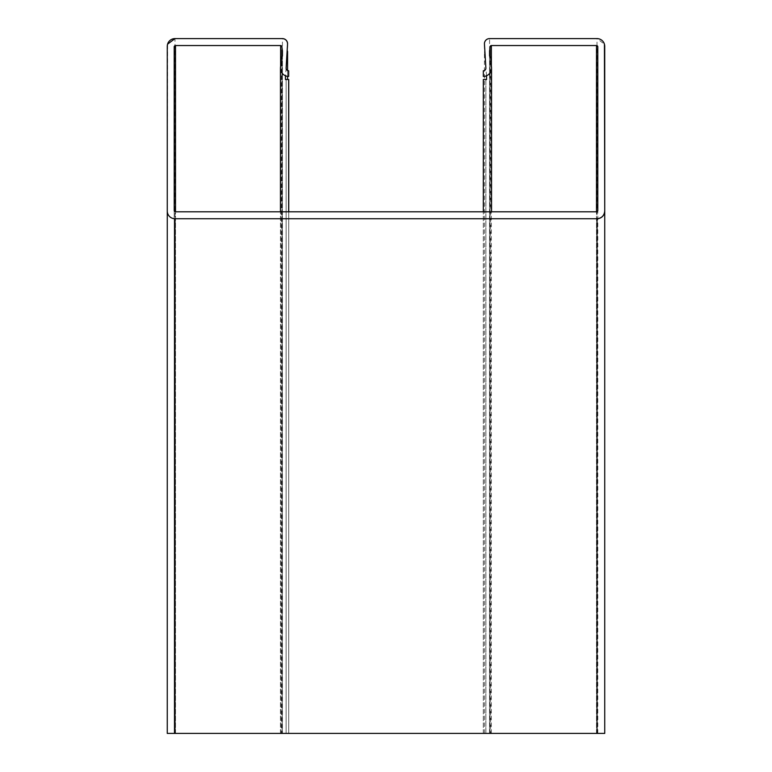 <?xml version="1.0" encoding="UTF-8"?>
<svg xmlns="http://www.w3.org/2000/svg" width="772" height="772" viewBox="0 0 772 772"><rect width="100%" height="100%" fill="white"/><g stroke="black" fill="none" stroke-linecap="round" stroke-linejoin="round"><path stroke-width="0.58" stroke-dasharray="3.86 2.9" d="M486.553 75.762L484.43 51.473L484.43 43.753C484.758 40.646 486.476 38.928 489.573 38.6C486.476 38.928 484.758 40.646 484.43 43.743L485.877 67.975A2.577 2.577 0 0 1 483.311 70.763L483.311 76.428A8.231 8.231 0 0 0 486.553 75.762C489.709 74.228 491.378 71.7 491.542 68.197L490.606 57.06L489.573 55.845L490.095 46.831L491.378 45.548L596.495 45.548L597.789 46.831L597.789 210.495L596.495 211.789L175.505 211.789L174.211 210.495L174.211 46.831L175.505 45.548L280.622 45.548L281.905 46.831L282.427 55.845L281.394 57.06L280.458 68.197C280.622 71.7 282.291 74.228 285.447 75.762A8.231 8.231 0 0 0 288.689 76.428L288.689 70.763A2.577 2.577 0 0 1 286.123 67.975L287.57 43.743C287.242 40.646 285.524 38.928 282.427 38.6L174.983 38.6C170.332 39.092 167.756 41.669 167.263 46.32L167.263 211.017C167.756 215.668 170.332 218.244 174.983 218.737L597.017 218.737C601.668 218.244 604.244 215.668 604.737 211.017L604.737 46.32C604.244 41.669 601.668 39.092 597.017 38.6L604.428 44.178M489.573 38.6L597.017 38.6L489.573 38.6L489.573 733.4L604.737 733.4L604.737 46.32M286.113 733.4L286.123 79.516L288.747 79.516L288.738 733.4L286.113 733.4L286.132 79.516L285.447 79.516M489.844 733.4L489.573 50.701L489.573 733.4L491.542 733.4L484.42 733.4L485.868 733.4L485.877 79.516L486.553 79.516M286.808 733.4L174.983 733.4L174.983 38.6M286.123 68.042L285.447 75.762C282.291 74.228 280.622 71.7 280.458 68.197L281.404 57.06L281.394 733.4M280.458 68.322L280.487 733.4M483.311 733.4L483.311 211.789L483.311 733.4M386 211.789L596.505 211.789L597.789 210.505L597.721 46.436M282.147 733.4L282.427 50.691L281.905 46.831L280.622 45.548L175.505 45.548L174.221 46.831L174.211 733.4L174.221 210.495M282.147 56.433L282.417 733.4L282.427 38.6M386 218.737L174.993 218.737C170.332 218.244 167.765 215.668 167.273 211.017L167.572 44.178M489.853 56.433L490.606 57.06L490.596 733.4M174.221 46.831L174.211 733.4L597.017 733.4L597.017 38.6M597.789 733.4L597.789 210.544M490.085 733.4L490.095 56.636M484.42 733.4L484.43 51.473M288.738 733.4L288.747 211.789M281.905 733.4L281.905 56.636L281.905 733.4M281.905 49.862L281.905 46.831M287.57 43.743L287.57 79.516M287.57 76.351L287.57 70.513M288.689 211.789L288.689 79.516M491.542 211.789L491.513 67.482M596.495 733.4L596.505 211.789L596.495 733.4M175.505 733.4L175.505 211.789L175.495 733.4M597.789 118.029L597.789 46.841M491.368 733.4L491.378 65.919M489.795 733.4L489.805 56.385M280.622 733.4L280.622 65.919M282.195 733.4L282.195 56.385M282.427 55.845L282.427 50.691M280.448 733.4L280.458 211.789M485.877 733.4L485.887 79.516"/><path stroke-width="1.16" d="M386 211.789L175.505 211.789A1.283 1.283 0 0 1 174.211 210.495L175.505 211.789L596.495 211.789A1.283 1.283 0 0 0 597.789 210.495L597.789 46.831A1.283 1.283 0 0 0 596.495 45.548L491.378 45.548A1.283 1.283 0 0 0 490.095 46.831L489.805 50.151A0.772 0.772 0 0 0 489.573 50.691L489.573 55.845A0.772 0.772 0 0 0 489.853 56.433L490.606 57.06L491.513 67.473A8.231 8.231 0 0 1 483.311 76.428L483.311 70.763A2.577 2.577 0 0 0 485.877 67.975L484.43 43.743A5.143 5.143 0 0 1 489.573 38.6L597.017 38.6A7.72 7.72 0 0 1 604.737 46.32L604.737 211.017A7.72 7.72 0 0 1 597.017 218.737L386 218.737M174.279 46.436L174.221 210.495L174.211 46.831A1.283 1.283 0 0 1 175.505 45.548L280.622 45.548A1.283 1.283 0 0 1 281.905 46.831L282.195 50.151A0.772 0.772 0 0 1 282.427 50.691L282.427 55.845A0.772 0.772 0 0 1 282.147 56.433L281.394 57.06L280.487 67.473A8.231 8.231 0 0 0 288.689 76.428L288.689 70.763A2.577 2.577 0 0 1 286.123 67.975L287.57 43.743A5.143 5.143 0 0 0 282.427 38.6L174.983 38.6A7.72 7.72 0 0 0 167.263 46.32L167.263 211.017A7.72 7.72 0 0 0 174.983 218.737L597.017 218.737C601.668 218.244 604.244 215.668 604.737 211.017L604.428 44.178M604.737 733.4L604.737 211.017L604.737 733.4L485.868 733.4M490.606 57.06L491.542 68.197C491.378 71.7 489.718 74.228 486.553 75.762L486.553 79.516L483.311 79.516L485.887 79.516M483.311 211.789L483.311 79.516L483.311 211.789M174.211 733.4L288.738 733.4M288.747 211.789L288.747 79.516L285.447 79.516L285.447 75.762M281.404 57.06L282.427 55.845M167.572 44.178L174.983 38.6L282.427 38.6C285.524 38.928 287.242 40.646 287.57 43.743L286.123 68.042M597.789 46.841L596.495 45.548L491.378 45.548L490.095 46.841L489.853 56.433M489.805 56.385L489.573 50.701M597.017 218.737L597.017 733.4L167.263 733.4L174.993 733.4L174.993 218.737M490.095 56.636L490.095 49.862M286.123 733.4L286.808 733.4M281.905 56.636L281.905 49.862L281.905 56.636M287.57 79.516L287.57 76.351M287.57 70.513L287.57 51.463M288.689 211.789L288.689 79.516M597.789 210.544L597.789 118.029M596.495 211.789L596.495 45.548M491.378 65.919L491.378 45.548M167.263 733.4L167.273 211.267M175.505 211.789L175.505 45.548M280.622 65.919L280.622 45.548M282.195 56.385L282.195 50.151M280.458 211.789L280.458 68.322M491.542 211.789L491.542 68.197"/></g></svg>
